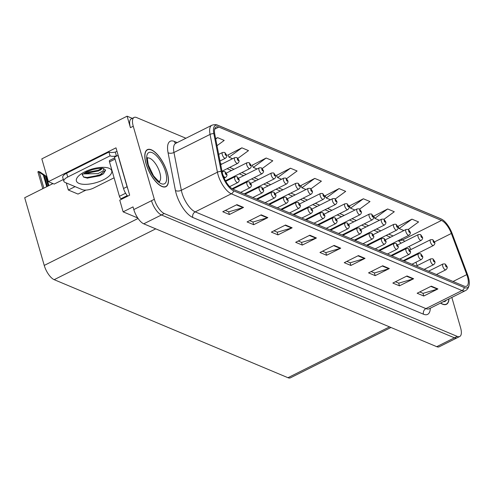<?xml version="1.0" encoding="UTF-8"?>
<svg xmlns="http://www.w3.org/2000/svg" width="494" height="494" viewBox="0 0 494 494"><rect width="100%" height="100%" fill="white"/><g stroke="black" fill="none" stroke-linecap="round" stroke-linejoin="round"><path stroke-width="0.74" d="M132.275 118.35L127.106 116.189L41.823 158.87L48.4 181.662L115.991 147.836L129.656 195.186L119.752 200.144L123.13 211.846L133.04 206.887L133.812 209.567A12.943 5.162 63.4 0 0 143.748 223.819L436.733 346.677A12.943 5.162 63.4 0 0 439.215 346.782L456.913 337.921A12.943 5.162 63.4 0 1 454.431 337.822A12.943 5.162 63.4 0 0 456.913 337.921L459.741 336.507A12.943 5.162 63.4 0 0 460.575 327.707L451.831 297.425M137.74 217.971L123.13 211.846M185.911 138.24L136.566 117.547A12.943 5.162 63.4 0 0 134.084 117.448A12.943 5.162 63.4 0 0 133.25 126.242L154.338 199.292A12.943 5.162 63.4 0 0 164.274 213.544L161.445 214.964L454.431 337.822L161.445 214.964A12.943 5.162 63.4 0 1 151.504 200.706A12.943 5.162 63.4 0 0 161.445 214.964L143.748 223.819M127.106 116.189L130.422 127.662A12.943 5.162 63.4 0 1 131.256 118.863L134.084 117.448M390.989 327.491L290.447 377.811A12.943 5.162 -116.6 0 1 287.965 377.712L54.179 279.672A12.943 5.162 -116.6 0 1 44.238 265.42L24.7 197.73L52.969 183.583M66.282 182.941L68.326 190.017L77.996 194.074L85.968 190.091M63.337 179.513L54.186 184.089L48.4 181.662M68.326 190.017L75.088 186.633M167.25 172.604A20.711 8.262 63.4 0 0 147.379 149.633A20.711 8.262 63.4 0 0 146.045 163.712A20.711 8.262 63.4 0 0 165.922 186.683A20.711 8.262 63.4 0 0 167.25 172.604M467.491 276.788A13.807 5.508 -116.6 0 1 466.602 286.174A13.807 5.508 -116.6 0 1 463.959 286.063L233.261 189.326A13.807 5.508 -116.6 0 1 222.152 172.042L214.779 134.263A13.807 5.508 -116.6 0 1 216.174 126.958A13.807 5.508 -116.6 0 1 218.823 127.069L441.482 220.435A13.807 5.508 -116.6 0 1 451.362 233.464L466.768 274.621A13.807 5.508 -116.6 0 1 467.491 276.788M468.374 277.159A15.536 6.194 63.4 0 0 467.565 274.72L452.152 233.563A15.536 6.194 63.4 0 0 442.556 219.744A15.536 6.194 63.4 0 0 441.037 218.904L218.385 125.538A15.536 6.194 63.4 0 0 213.834 133.627L221.207 171.412A15.536 6.194 63.4 0 0 233.705 190.857L464.397 287.594A15.536 6.194 63.4 0 0 469.3 283.537A15.536 6.194 63.4 0 0 468.374 277.159M236.922 204.652L222.763 211.735L229.389 214.513L243.548 207.431L236.922 204.652M225.357 210.438L228.703 211.84L243.042 207.628A3.452 2.871 -67.2 0 0 243.548 207.431M228.611 211.803L229.389 214.513M261.215 214.841L247.062 221.923L253.688 224.702L267.847 217.619L261.215 214.841M249.655 220.627L253.002 222.028L267.34 217.817A3.452 2.871 -67.2 0 0 267.847 217.619M252.903 221.991L253.688 224.702M285.513 225.029L271.36 232.112L277.986 234.891L292.139 227.808L285.513 225.029M273.948 230.815L277.295 232.217L291.639 228.006A3.452 2.871 -67.2 0 0 292.139 227.808M277.202 232.18L277.986 234.891M309.812 235.218L295.659 242.301L302.285 245.08L316.438 237.997L309.812 235.218M298.246 241.004L301.593 242.406L315.932 238.194A3.452 2.871 -67.2 0 0 316.438 237.997M301.501 242.369L302.285 245.08M431.299 286.162L417.146 293.245L423.772 296.023L437.925 288.941L431.299 286.162M419.739 291.948L423.08 293.35L437.425 289.138A3.452 2.871 -67.2 0 0 437.925 288.941M422.988 293.312L423.772 296.023M407 275.973L392.847 283.056L399.473 285.835L413.632 278.752L407 275.973M395.441 281.759L398.788 283.161L413.126 278.949A3.452 2.871 -67.2 0 0 413.632 278.752M398.689 283.124L399.473 285.835M382.708 265.784L368.549 272.867L375.174 275.646L389.334 268.563L382.708 265.784M371.142 271.57L374.489 272.972L388.827 268.761A3.452 2.871 -67.2 0 0 389.334 268.563M374.396 272.935L375.174 275.646M358.409 255.596L344.25 262.678L350.876 265.457L365.035 258.374L358.409 255.596M346.844 261.382L350.19 262.783L364.529 258.572A3.452 2.871 -67.2 0 0 365.035 258.374M350.098 262.746L350.876 265.457M334.111 245.407L319.951 252.49L326.583 255.268L340.736 248.186L334.111 245.407M322.545 251.193L325.892 252.595L340.23 248.383A3.452 2.871 -67.2 0 0 340.736 248.186M325.799 252.558L326.583 255.268M440.531 303.088A20.711 8.262 63.4 0 0 446.446 304.316A20.711 8.262 63.4 0 0 449.009 298.839M164.274 213.544L457.259 336.402A12.943 5.162 63.4 0 0 459.741 336.507M262.228 168.534L272.799 160.803L266.173 158.024L252.243 165.2M237.867 158.389L248.507 150.614L241.875 147.836L227.944 155.011M217.008 145.687L224.208 140.426L217.582 137.647L215.631 138.616M335.278 198.983L345.695 191.369L339.069 188.591L325.132 195.766M359.613 209.147L369.994 201.558L363.368 198.779L349.431 205.955M383.937 219.317L394.292 211.747L387.66 208.968L373.73 216.144M408.254 229.494L418.585 221.936L411.959 219.157L398.028 226.332M286.582 178.68L297.098 170.992L290.472 168.213L276.541 175.389M310.936 188.832L321.396 181.181L314.771 178.402L300.834 185.577M314.771 178.402L301.927 187.794L305.996 189.498M301.927 187.794L300.753 185.417M339.069 188.591L326.225 197.983L330.467 199.761M326.225 197.983L325.052 195.605M363.368 198.779L350.518 208.172L354.939 210.024M350.518 208.172L349.351 205.794M387.66 208.968L374.816 218.36L379.417 220.287M374.816 218.36L373.649 215.983M411.959 219.157L399.115 228.549L403.888 230.55M399.115 228.549L397.948 226.172M290.472 168.213L277.628 177.605L281.518 179.236M277.628 177.605L276.455 175.228M266.173 158.024L253.329 167.417L257.047 168.973M253.329 167.417L252.162 165.039M241.875 147.836L229.031 157.228L232.569 158.71M229.031 157.228L227.864 154.85M217.582 137.647L215.711 139.012M219.997 160.982L225.406 158.278A3.236 1.291 -116.6 0 1 222.3 154.69A3.236 1.291 -116.6 0 1 222.51 152.492L224.375 152.38A2.155 1.828 109.4 0 1 225.425 153.535A1.081 0.432 63.4 0 0 225.178 154.264A1.081 0.432 63.4 0 0 226.005 155.456A1.081 0.432 63.4 0 0 226.277 154.727A1.081 0.432 63.4 0 0 225.474 153.554L225.919 154.881L225.425 153.535M225.474 153.554A2.155 1.754 -64.2 0 0 224.647 152.498A2.155 1.754 -64.2 0 0 224.517 152.442M47.375 186.38L44.219 175.432L40.162 172.338L46.208 176.265L40.193 172.116L38.6 171.449L37.877 171.807L39.748 172.474L43.336 175.061L46.702 186.72M222.257 172.548A3.236 1.291 -116.6 0 1 222.658 171.646L224.523 171.542A2.155 1.828 109.4 0 1 225.579 172.69A1.081 0.432 63.4 0 0 225.326 173.425A1.081 0.432 63.4 0 0 226.153 174.61A1.081 0.432 63.4 0 0 226.431 173.888A1.081 0.432 63.4 0 0 225.628 172.709L226.073 174.042L225.579 172.69M225.628 172.709A2.155 1.754 -64.2 0 0 224.801 171.653A2.155 1.754 -64.2 0 0 224.671 171.597M48.906 185.614L46.208 176.265M48.227 185.954L45.318 175.895M44.219 175.432L43.336 175.061M38.6 171.449L39.748 172.474M221.997 171.239L237.645 163.409A3.236 1.291 -116.6 0 1 234.539 159.821A3.236 1.291 -116.6 0 1 234.749 157.623L236.614 157.512A2.155 1.828 109.4 0 1 237.663 158.667A1.081 0.432 63.4 0 0 237.41 159.395A1.081 0.432 63.4 0 0 238.238 160.587A1.081 0.432 63.4 0 0 238.516 159.858A1.081 0.432 63.4 0 0 237.713 158.685L238.157 160.013L237.663 158.667M237.713 158.685A2.155 1.754 -64.2 0 0 236.885 157.629A2.155 1.754 -64.2 0 0 236.756 157.574M225.443 180.767L249.884 168.54A3.236 1.291 -116.6 0 1 246.778 164.953A3.236 1.291 -116.6 0 1 246.981 162.754L248.846 162.643A2.155 1.828 109.4 0 1 249.902 163.798A1.081 0.432 63.4 0 0 249.649 164.527A1.081 0.432 63.4 0 0 250.477 165.718A1.081 0.432 63.4 0 0 250.754 164.99A1.081 0.432 63.4 0 0 249.952 163.817L250.396 165.144L249.902 163.798M249.952 163.817A2.155 1.754 -64.2 0 0 249.124 162.761A2.155 1.754 -64.2 0 0 248.995 162.705M232.094 188.702L262.116 173.672A3.236 1.291 -116.6 0 1 259.01 170.084A3.236 1.291 -116.6 0 1 259.22 167.886L261.085 167.775A2.155 1.828 109.4 0 1 262.141 168.929A1.081 0.432 63.4 0 0 261.888 169.658A1.081 0.432 63.4 0 0 262.715 170.85A1.081 0.432 63.4 0 0 262.993 170.121A1.081 0.432 63.4 0 0 262.184 168.948L262.635 170.276L262.141 168.929M262.184 168.948A2.155 1.754 -64.2 0 0 261.357 167.892A2.155 1.754 -64.2 0 0 261.227 167.837M229.661 186.639L237.793 182.564A3.236 1.291 -116.6 0 1 234.687 178.976A3.236 1.291 -116.6 0 1 234.897 176.778L236.762 176.673A2.155 1.828 109.4 0 1 237.818 177.821A1.081 0.432 63.4 0 0 237.565 178.556A1.081 0.432 63.4 0 0 238.392 179.742A1.081 0.432 63.4 0 0 238.67 179.019A1.081 0.432 63.4 0 0 237.867 177.84L238.312 179.174L237.818 177.821M237.867 177.84A2.155 1.754 -64.2 0 0 237.034 176.784A2.155 1.754 -64.2 0 0 236.91 176.728M240.615 192.413L250.032 187.695A3.236 1.291 -116.6 0 1 246.926 184.108A3.236 1.291 -116.6 0 1 247.136 181.909L249.001 181.804A2.155 1.828 109.4 0 1 250.05 182.953A1.081 0.432 63.4 0 0 249.803 183.688A1.081 0.432 63.4 0 0 250.631 184.873A1.081 0.432 63.4 0 0 250.903 184.151A1.081 0.432 63.4 0 0 250.1 182.971L250.544 184.305L250.05 182.953M250.1 182.971A2.155 1.754 -64.2 0 0 249.272 181.916A2.155 1.754 -64.2 0 0 249.143 181.86M252.854 197.544L262.271 192.827A3.236 1.291 -116.6 0 1 259.165 189.239A3.236 1.291 -116.6 0 1 259.375 187.041L261.24 186.936A2.155 1.828 109.4 0 1 262.289 188.084A1.081 0.432 63.4 0 0 262.036 188.819A1.081 0.432 63.4 0 0 262.864 190.005A1.081 0.432 63.4 0 0 263.141 189.282A1.081 0.432 63.4 0 0 262.339 188.103L262.783 189.437L262.289 188.084M262.339 188.103A2.155 1.754 -64.2 0 0 261.511 187.047A2.155 1.754 -64.2 0 0 261.382 186.991M265.093 202.676L274.51 197.958A3.236 1.291 -116.6 0 1 271.404 194.37A3.236 1.291 -116.6 0 1 271.607 192.172L273.472 192.067A2.155 1.828 109.4 0 1 274.528 193.216A1.081 0.432 63.4 0 0 274.275 193.951A1.081 0.432 63.4 0 0 275.102 195.136A1.081 0.432 63.4 0 0 275.38 194.414A1.081 0.432 63.4 0 0 274.578 193.234L275.022 194.568L274.528 193.216M274.578 193.234A2.155 1.754 -64.2 0 0 273.75 192.178A2.155 1.754 -64.2 0 0 273.62 192.123M82.473 174.086L82.14 174.808L86.487 171.881L92.397 169.633C98.849 168.263 102.579 167.923 103.579 168.602L105.63 170.146L103.468 173.802L87.518 178.161L83.85 177.204L82.331 174.827M102.19 168.151L100.696 169.961L87.37 173.4L84.937 172.937M84.165 173.9L97.948 173.629L103.123 170.943L103.635 168.67M114.089 177.809L93.792 187.967A8.633 3.335 -16.1 0 1 82.294 189.659L65.066 182.434A8.633 3.335 -16.1 0 1 63.85 181.286L62.75 177.457A8.633 3.335 -16.1 0 1 66.622 173.215L108.946 152.035A8.633 3.335 163.9 0 0 115.312 152.096L116.022 151.744A4.316 3.588 112.8 0 1 117.022 151.405M63.85 181.286A8.633 3.335 -16.1 0 1 67.727 177.037L110.051 155.857A8.633 3.335 -16.1 0 0 116.417 155.919L117.189 155.789M127.86 188.949A8.633 3.439 -116.6 0 1 127.063 186.732L118.01 155.375A8.633 3.439 63.4 0 0 118.196 155.468M127.063 186.732L123.525 188.504A8.633 3.439 63.4 0 0 127.73 196.149M116.417 155.919L115.312 152.096M118.01 155.375L114.472 157.148L123.525 188.504M110.051 155.857L108.946 152.035M86.413 173.289L98.368 170.93L101.363 169.405M87.105 178.124L99.769 175.784L103.598 173.703M85.067 172.634L98.195 170.319L101.881 168.343M83.418 176.92L87.074 177.525L99.597 175.179L105.605 170.097M448.873 298.907A20.495 8.176 -116.6 0 1 446.348 304.125A20.495 8.176 -116.6 0 1 440.667 303.02M167.139 172.56A20.495 8.176 -116.6 0 1 165.823 186.491A20.495 8.176 -116.6 0 1 146.156 163.761A20.495 8.176 -116.6 0 1 147.478 149.83A20.495 8.176 -116.6 0 1 167.139 172.56M121.932 199.051L121.086 198.699A2.155 0.858 -116.6 0 1 119.431 196.322L109.495 161.902A2.155 0.858 -116.6 0 1 109.631 160.439L114.694 157.907M244.178 193.907L274.355 178.803A3.236 1.291 -116.6 0 1 271.249 175.216A3.236 1.291 -116.6 0 1 271.459 173.017L273.324 172.906A2.155 1.828 109.4 0 1 274.374 174.061A1.081 0.432 63.4 0 0 274.127 174.79A1.081 0.432 63.4 0 0 274.954 175.981A1.081 0.432 63.4 0 0 275.226 175.253A1.081 0.432 63.4 0 0 274.423 174.079L274.868 175.407L274.374 174.061M274.423 174.079A2.155 1.754 -64.2 0 0 273.596 173.024A2.155 1.754 -64.2 0 0 273.466 172.968M256.417 199.039L286.594 183.935A3.236 1.291 -116.6 0 1 283.488 180.347A3.236 1.291 -116.6 0 1 283.698 178.149L285.557 178.038A2.155 1.828 109.4 0 1 286.613 179.192A1.081 0.432 63.4 0 0 286.359 179.921A1.081 0.432 63.4 0 0 287.187 181.113A1.081 0.432 63.4 0 0 287.465 180.384A1.081 0.432 63.4 0 0 286.662 179.211L287.107 180.538L286.613 179.192M286.662 179.211A2.155 1.754 -64.2 0 0 285.835 178.155A2.155 1.754 -64.2 0 0 285.705 178.099M268.656 204.17L298.827 189.066A3.236 1.291 -116.6 0 1 295.727 185.478A3.236 1.291 -116.6 0 1 295.931 183.28L297.796 183.169A2.155 1.828 109.4 0 1 298.851 184.324A1.081 0.432 63.4 0 0 298.598 185.052A1.081 0.432 63.4 0 0 299.426 186.244A1.081 0.432 63.4 0 0 299.704 185.516A1.081 0.432 63.4 0 0 298.901 184.342L299.345 185.67L298.851 184.324M298.901 184.342A2.155 1.754 -64.2 0 0 298.067 183.286A2.155 1.754 -64.2 0 0 297.944 183.231M277.325 207.807L286.742 203.09A3.236 1.291 -116.6 0 1 283.636 199.502A3.236 1.291 -116.6 0 1 283.846 197.304L285.711 197.199A2.155 1.828 109.4 0 1 286.767 198.347A1.081 0.432 63.4 0 0 286.514 199.082A1.081 0.432 63.4 0 0 287.341 200.268A1.081 0.432 63.4 0 0 287.619 199.545A1.081 0.432 63.4 0 0 286.81 198.366L287.255 199.7L286.767 198.347M286.81 198.366A2.155 1.754 -64.2 0 0 285.983 197.31A2.155 1.754 -64.2 0 0 285.853 197.254M289.564 212.939L298.981 208.221A3.236 1.291 -116.6 0 1 295.875 204.633A3.236 1.291 -116.6 0 1 296.085 202.435L297.95 202.33A2.155 1.828 109.4 0 1 299 203.479A1.081 0.432 63.4 0 0 298.753 204.213A1.081 0.432 63.4 0 0 299.58 205.399A1.081 0.432 63.4 0 0 299.852 204.677A1.081 0.432 63.4 0 0 299.049 203.497L299.494 204.831L299 203.479M299.049 203.497A2.155 1.754 -64.2 0 0 298.222 202.441A2.155 1.754 -64.2 0 0 298.092 202.386M301.803 218.07L311.22 213.352A3.236 1.291 -116.6 0 1 308.114 209.765A3.236 1.291 -116.6 0 1 308.324 207.566L310.183 207.461A2.155 1.828 109.4 0 1 311.239 208.61A1.081 0.432 63.4 0 0 310.985 209.345A1.081 0.432 63.4 0 0 311.813 210.53A1.081 0.432 63.4 0 0 312.091 209.808A1.081 0.432 63.4 0 0 311.288 208.629L311.733 209.962L311.239 208.61M311.288 208.629A2.155 1.754 -64.2 0 0 310.46 207.573A2.155 1.754 -64.2 0 0 310.331 207.517M280.888 209.302L311.066 194.198A3.236 1.291 -116.6 0 1 307.96 190.61A3.236 1.291 -116.6 0 1 308.17 188.412L310.034 188.3A2.155 1.828 109.4 0 1 311.09 189.455A1.081 0.432 63.4 0 0 310.837 190.184A1.081 0.432 63.4 0 0 311.665 191.376A1.081 0.432 63.4 0 0 311.942 190.647A1.081 0.432 63.4 0 0 311.134 189.474L311.578 190.801L311.09 189.455M311.134 189.474A2.155 1.754 -64.2 0 0 310.306 188.418A2.155 1.754 -64.2 0 0 310.176 188.362M293.127 214.433L323.304 199.329A3.236 1.291 -116.6 0 1 320.198 195.741A3.236 1.291 -116.6 0 1 320.408 193.543L322.273 193.432A2.155 1.828 109.4 0 1 323.323 194.587A1.081 0.432 63.4 0 0 323.07 195.315A1.081 0.432 63.4 0 0 323.903 196.507A1.081 0.432 63.4 0 0 324.175 195.778A1.081 0.432 63.4 0 0 323.372 194.605L323.817 195.933L323.323 194.587M323.372 194.605A2.155 1.754 -64.2 0 0 322.545 193.549A2.155 1.754 -64.2 0 0 322.415 193.494M305.366 219.564L335.543 204.46A3.236 1.291 -116.6 0 1 332.437 200.873A3.236 1.291 -116.6 0 1 332.641 198.674L334.506 198.563A2.155 1.828 109.4 0 1 335.562 199.718A1.081 0.432 63.4 0 0 335.309 200.447A1.081 0.432 63.4 0 0 336.136 201.638A1.081 0.432 63.4 0 0 336.414 200.91A1.081 0.432 63.4 0 0 335.611 199.737L336.056 201.064L335.562 199.718M335.611 199.737A2.155 1.754 -64.2 0 0 334.784 198.681A2.155 1.754 -64.2 0 0 334.654 198.625M317.605 224.696L347.776 209.592A3.236 1.291 -116.6 0 1 344.67 206.004A3.236 1.291 -116.6 0 1 344.88 203.806L346.745 203.695A2.155 1.828 109.4 0 1 347.801 204.849A1.081 0.432 63.4 0 0 347.548 205.578A1.081 0.432 63.4 0 0 348.375 206.77A1.081 0.432 63.4 0 0 348.653 206.041A1.081 0.432 63.4 0 0 347.85 204.868L348.295 206.196L347.801 204.849M347.85 204.868A2.155 1.754 -64.2 0 0 347.016 203.812A2.155 1.754 -64.2 0 0 346.893 203.756M329.838 229.827L360.015 214.723A3.236 1.291 -116.6 0 1 356.909 211.136A3.236 1.291 -116.6 0 1 357.119 208.937L358.984 208.826A2.155 1.828 109.4 0 1 360.033 209.981A1.081 0.432 63.4 0 0 359.786 210.71A1.081 0.432 63.4 0 0 360.614 211.901A1.081 0.432 63.4 0 0 360.886 211.173A1.081 0.432 63.4 0 0 360.083 209.999L360.527 211.327L360.033 209.981M360.083 209.999A2.155 1.754 -64.2 0 0 359.255 208.943A2.155 1.754 -64.2 0 0 359.126 208.888M314.036 223.202L323.453 218.484A3.236 1.291 -116.6 0 1 320.353 214.896A3.236 1.291 -116.6 0 1 320.557 212.698L322.421 212.593A2.155 1.828 109.4 0 1 323.477 213.741A1.081 0.432 63.4 0 0 323.224 214.476A1.081 0.432 63.4 0 0 324.052 215.662A1.081 0.432 63.4 0 0 324.33 214.939A1.081 0.432 63.4 0 0 323.527 213.76L323.971 215.094L323.477 213.741M323.527 213.76A2.155 1.754 -64.2 0 0 322.693 212.704A2.155 1.754 -64.2 0 0 322.57 212.648M326.275 228.333L335.692 223.615A3.236 1.291 -116.6 0 1 332.586 220.028A3.236 1.291 -116.6 0 1 332.795 217.829L334.66 217.724A2.155 1.828 109.4 0 1 335.716 218.873A1.081 0.432 63.4 0 0 335.463 219.608A1.081 0.432 63.4 0 0 336.291 220.793A1.081 0.432 63.4 0 0 336.568 220.071A1.081 0.432 63.4 0 0 335.759 218.891L336.204 220.225L335.716 218.873M335.759 218.891A2.155 1.754 -64.2 0 0 334.932 217.835A2.155 1.754 -64.2 0 0 334.802 217.78M338.514 233.464L347.93 228.747A3.236 1.291 -116.6 0 1 344.824 225.159A3.236 1.291 -116.6 0 1 345.034 222.961L346.899 222.856A2.155 1.828 109.4 0 1 347.949 224.004A1.081 0.432 63.4 0 0 347.696 224.739A1.081 0.432 63.4 0 0 348.529 225.925A1.081 0.432 63.4 0 0 348.801 225.202A1.081 0.432 63.4 0 0 347.998 224.023L348.443 225.357L347.949 224.004M347.998 224.023A2.155 1.754 -64.2 0 0 347.171 222.967A2.155 1.754 -64.2 0 0 347.041 222.911M350.752 238.596L360.169 233.878A3.236 1.291 -116.6 0 1 357.063 230.29A3.236 1.291 -116.6 0 1 357.267 228.092L359.132 227.987A2.155 1.828 109.4 0 1 360.188 229.136A1.081 0.432 63.4 0 0 359.935 229.871A1.081 0.432 63.4 0 0 360.762 231.056A1.081 0.432 63.4 0 0 361.04 230.334A1.081 0.432 63.4 0 0 360.237 229.154L360.682 230.488L360.188 229.136M360.237 229.154A2.155 1.754 -64.2 0 0 359.41 228.098A2.155 1.754 -64.2 0 0 359.28 228.043M362.985 243.727L372.402 239.01A3.236 1.291 -116.6 0 1 369.296 235.422A3.236 1.291 -116.6 0 1 369.506 233.224L371.371 233.119A2.155 1.828 109.4 0 1 372.427 234.267A1.081 0.432 63.4 0 0 372.173 235.002A1.081 0.432 63.4 0 0 373.001 236.188A1.081 0.432 63.4 0 0 373.279 235.465A1.081 0.432 63.4 0 0 372.476 234.286L372.921 235.619L372.427 234.267M372.476 234.286A2.155 1.754 -64.2 0 0 371.642 233.23A2.155 1.754 -64.2 0 0 371.519 233.174M342.076 234.959L372.254 219.855A3.236 1.291 -116.6 0 1 369.148 216.267A3.236 1.291 -116.6 0 1 369.358 214.069L371.216 213.958A2.155 1.828 109.4 0 1 372.272 215.112A1.081 0.432 63.4 0 0 372.019 215.841A1.081 0.432 63.4 0 0 372.846 217.033A1.081 0.432 63.4 0 0 373.124 216.304A1.081 0.432 63.4 0 0 372.322 215.131L372.766 216.458L372.272 215.112M372.322 215.131A2.155 1.754 -64.2 0 0 371.494 214.075A2.155 1.754 -64.2 0 0 371.365 214.019M354.315 240.09L384.493 224.986A3.236 1.291 -116.6 0 1 381.387 221.398A3.236 1.291 -116.6 0 1 381.59 219.2L383.455 219.089A2.155 1.828 109.4 0 1 384.511 220.244A1.081 0.432 63.4 0 0 384.258 220.972A1.081 0.432 63.4 0 0 385.085 222.164A1.081 0.432 63.4 0 0 385.363 221.436A1.081 0.432 63.4 0 0 384.56 220.262L385.005 221.59L384.511 220.244M384.56 220.262A2.155 1.754 -64.2 0 0 383.733 219.206A2.155 1.754 -64.2 0 0 383.603 219.151M366.554 245.222L396.725 230.118A3.236 1.291 -116.6 0 1 393.619 226.53A3.236 1.291 -116.6 0 1 393.829 224.332L395.694 224.22A2.155 1.828 109.4 0 1 396.75 225.375A1.081 0.432 63.4 0 0 396.497 226.104A1.081 0.432 63.4 0 0 397.324 227.296A1.081 0.432 63.4 0 0 397.602 226.567A1.081 0.432 63.4 0 0 396.793 225.394L397.238 226.721L396.75 225.375M396.793 225.394A2.155 1.754 -64.2 0 0 395.966 224.338A2.155 1.754 -64.2 0 0 395.836 224.282M378.787 250.353L408.964 235.249A3.236 1.291 -116.6 0 1 405.858 231.661A3.236 1.291 -116.6 0 1 406.068 229.463L407.933 229.352A2.155 1.828 109.4 0 1 408.983 230.507A1.081 0.432 63.4 0 0 408.736 231.235A1.081 0.432 63.4 0 0 409.563 232.427A1.081 0.432 63.4 0 0 409.835 231.698A1.081 0.432 63.4 0 0 409.032 230.525L409.477 231.853L408.983 230.507M409.032 230.525A2.155 1.754 -64.2 0 0 408.205 229.469A2.155 1.754 -64.2 0 0 408.075 229.414M391.026 255.484L421.203 240.38A3.236 1.291 -116.6 0 1 418.097 236.793A3.236 1.291 -116.6 0 1 418.307 234.594L420.166 234.483A2.155 1.828 109.4 0 1 421.221 235.638A1.081 0.432 63.4 0 0 420.968 236.367A1.081 0.432 63.4 0 0 421.796 237.558A1.081 0.432 63.4 0 0 422.074 236.83A1.081 0.432 63.4 0 0 421.271 235.657L421.715 236.984L421.221 235.638M421.271 235.657A2.155 1.754 -64.2 0 0 420.443 234.601A2.155 1.754 -64.2 0 0 420.314 234.545M403.265 260.616L433.436 245.512A3.236 1.291 -116.6 0 1 430.336 241.924A3.236 1.291 -116.6 0 1 430.54 239.726L432.404 239.615A2.155 1.828 109.4 0 1 433.46 240.769A1.081 0.432 63.4 0 0 433.207 241.498A1.081 0.432 63.4 0 0 434.035 242.69A1.081 0.432 63.4 0 0 434.312 241.961A1.081 0.432 63.4 0 0 433.51 240.788L433.954 242.116L433.46 240.769M433.51 240.788A2.155 1.754 -64.2 0 0 432.676 239.732A2.155 1.754 -64.2 0 0 432.553 239.676M375.224 248.859L384.641 244.141A3.236 1.291 -116.6 0 1 381.535 240.553A3.236 1.291 -116.6 0 1 381.745 238.355L383.61 238.25A2.155 1.828 109.4 0 1 384.659 239.399A1.081 0.432 63.4 0 0 384.412 240.133A1.081 0.432 63.4 0 0 385.24 241.319A1.081 0.432 63.4 0 0 385.511 240.597A1.081 0.432 63.4 0 0 384.709 239.417L385.153 240.751L384.659 239.399M384.709 239.417A2.155 1.754 -64.2 0 0 383.881 238.361A2.155 1.754 -64.2 0 0 383.752 238.306M387.463 253.99L396.88 249.272A3.236 1.291 -116.6 0 1 393.774 245.685A3.236 1.291 -116.6 0 1 393.984 243.486L395.842 243.381A2.155 1.828 109.4 0 1 396.898 244.53A1.081 0.432 63.4 0 0 396.645 245.265A1.081 0.432 63.4 0 0 397.472 246.45A1.081 0.432 63.4 0 0 397.75 245.728A1.081 0.432 63.4 0 0 396.948 244.549L397.392 245.882L396.898 244.53M396.948 244.549A2.155 1.754 -64.2 0 0 396.12 243.493A2.155 1.754 -64.2 0 0 395.99 243.437M399.702 259.122L409.112 254.404A3.236 1.291 -116.6 0 1 406.012 250.816A3.236 1.291 -116.6 0 1 406.216 248.618L408.081 248.513A2.155 1.828 109.4 0 1 409.137 249.661A1.081 0.432 63.4 0 0 408.884 250.396A1.081 0.432 63.4 0 0 409.711 251.582A1.081 0.432 63.4 0 0 409.989 250.859A1.081 0.432 63.4 0 0 409.186 249.68L409.631 251.014L409.137 249.661M409.186 249.68A2.155 1.754 -64.2 0 0 408.353 248.624A2.155 1.754 -64.2 0 0 408.229 248.568M411.934 264.253L421.351 259.535A3.236 1.291 -116.6 0 1 418.245 255.948A3.236 1.291 -116.6 0 1 418.455 253.749L420.32 253.644A2.155 1.828 109.4 0 1 421.376 254.793A1.081 0.432 63.4 0 0 421.123 255.528A1.081 0.432 63.4 0 0 421.95 256.713A1.081 0.432 63.4 0 0 422.228 255.991A1.081 0.432 63.4 0 0 421.419 254.811L421.864 256.145L421.376 254.793M421.419 254.811A2.155 1.754 -64.2 0 0 420.592 253.755A2.155 1.754 -64.2 0 0 420.462 253.7M424.173 269.384L433.59 264.673A3.236 1.291 -116.6 0 1 430.484 261.079A3.236 1.291 -116.6 0 1 430.694 258.881L432.559 258.776A2.155 1.828 109.4 0 1 433.609 259.924A1.081 0.432 63.4 0 0 433.355 260.659A1.081 0.432 63.4 0 0 434.189 261.845A1.081 0.432 63.4 0 0 434.461 261.122A1.081 0.432 63.4 0 0 433.658 259.943L434.103 261.277L433.609 259.924M433.658 259.943A2.155 1.754 -64.2 0 0 432.83 258.887A2.155 1.754 -64.2 0 0 432.701 258.831M436.412 274.516L445.829 269.804A3.236 1.291 -116.6 0 1 442.723 266.21A3.236 1.291 -116.6 0 1 442.933 264.012L444.791 263.907A2.155 1.828 109.4 0 1 445.847 265.056A1.081 0.432 63.4 0 0 445.594 265.791A1.081 0.432 63.4 0 0 446.422 266.976A1.081 0.432 63.4 0 0 446.7 266.254A1.081 0.432 63.4 0 0 445.897 265.074L446.341 266.408L445.847 265.056M445.897 265.074A2.155 1.754 -64.2 0 0 445.069 264.018A2.155 1.754 -64.2 0 0 444.94 263.963M436.733 346.677L457.259 336.402M133.812 209.567L154.338 199.292M54.179 279.672L155.74 228.846M287.965 377.712L389.525 326.88M44.238 265.42L138.073 218.459M430.299 308.207A21.575 8.602 -116.6 0 1 423.475 314.203L192.784 217.465A4.316 3.588 112.8 0 1 195.216 211.87L425.908 308.608A17.259 6.885 63.4 0 0 429.218 308.744L429.064 308.818M192.784 217.465A21.575 8.602 -116.6 0 1 176.216 193.71A21.575 8.602 -116.6 0 1 175.426 190.462L168.053 152.677A21.575 8.602 -116.6 0 1 174.37 141.438L177.179 142.612M181.965 192.864A17.259 6.885 63.4 0 0 195.216 211.87L231.316 193.802A17.259 6.885 -116.6 0 1 217.428 172.202L210.055 134.417A17.259 6.885 -116.6 0 1 211.803 125.285L175.703 143.353A17.259 6.885 63.4 0 0 173.962 152.479L181.335 190.264A17.259 6.885 63.4 0 0 181.965 192.864M442.556 219.744L440.537 218.638A4.316 3.588 112.8 0 1 441.037 218.904M218.385 125.538A4.316 3.588 -67.2 0 0 217.885 125.266C218.286 125.525 215.921 123.772 211.803 125.285M213.834 133.627A4.316 2.266 169 0 0 210.055 134.417L173.962 152.479A4.316 2.266 -11 0 1 168.053 152.677M221.207 171.412A4.316 2.266 169 0 0 217.428 172.202L181.335 190.264A4.316 2.266 -11 0 1 175.426 190.462M233.705 190.857A4.316 3.588 112.8 0 1 231.316 193.802L462.007 290.54A4.316 3.588 -67.2 0 0 464.397 287.594M469.3 283.537C469.022 287.162 467.695 289.546 465.317 290.682A17.259 6.885 -116.6 0 1 462.007 290.54L425.908 308.608A4.316 3.588 112.8 0 0 423.475 314.203M133.25 126.242L130.422 127.662M175.549 143.433L175.703 143.353A4.316 3.588 112.8 0 1 174.37 141.438M218.823 127.069L214.68 129.144M466.768 274.621L453.047 281.487M451.362 233.464L434.498 241.906M417.183 265.642L415.917 262.258M413.632 256.164L413.404 255.54M410.934 249.538A13.807 5.508 63.4 0 0 409.137 246.42M404.808 241.344A13.807 5.508 63.4 0 0 402.548 239.917L400.967 239.25M441.482 220.435L402.548 239.917A7.768 6.459 112.8 0 1 398.491 240.492M393.101 235.953L388.729 234.119M380.862 230.822L376.49 228.988M368.623 225.69L364.257 223.856M356.384 220.559L352.018 218.725M344.151 215.427L339.779 213.593M331.912 210.296L327.547 208.462M319.674 205.164L315.308 203.33M307.435 200.033L303.069 198.199M295.202 194.902L290.83 193.068M282.963 189.77L278.597 187.936M270.724 184.639L266.359 182.805M258.492 179.507L254.12 177.673M246.253 174.376L241.887 172.542M234.014 169.244L229.648 167.41M221.775 164.113L220.503 163.576M333.66 245.629L340.23 248.383M357.959 255.818L364.529 258.572M382.257 266.007L388.827 268.761M406.556 276.195L413.126 278.949M430.854 286.384L437.425 289.138M309.368 235.44L315.932 238.194M285.069 225.252L291.639 228.006M260.77 215.063L267.34 217.817M236.472 204.874L243.042 207.628M224.14 178.143L225.56 177.432A3.236 1.291 -116.6 0 1 222.992 175.185M43.867 188.134L39.397 172.653M42.12 173.913L41.996 173.493M78.991 183.391A18.383 7.095 -16.1 0 1 84.653 171.9A18.383 7.095 -16.1 0 1 109.143 168.3A18.383 7.095 -16.1 0 1 103.474 179.791A18.383 7.095 -16.1 0 1 78.991 183.391M67.727 177.037L66.622 173.215M446.267 300.21A17.475 6.972 -116.6 0 1 443.266 301.717M159.352 181.477A13.159 5.249 63.4 0 0 159.846 172.752A13.159 5.249 63.4 0 0 147.607 158.012M165.595 171.912A17.475 6.972 -116.6 0 1 161.118 183.651A17.475 6.972 -116.6 0 1 147.706 164.409A17.475 6.972 -116.6 0 1 152.177 152.671A17.475 6.972 -116.6 0 1 165.595 171.912M121.086 198.699L127.261 195.612M119.431 196.322L125.6 193.234M109.495 161.902L115.046 159.124M440.537 218.638L217.885 125.266M465.317 290.682L429.218 308.744M405.352 249.05L405.012 248.482M401.128 243.19L398.275 240.603M390.519 237.244L386.154 235.41M378.281 232.112L373.915 230.278M366.042 226.981L361.676 225.147M353.809 221.849L349.437 220.015M341.57 216.718L337.204 214.884M329.331 211.586L324.966 209.752M317.099 206.455L312.727 204.621M304.86 201.324L300.494 199.49M292.621 196.192L288.255 194.358M280.382 191.061L276.016 189.227M268.149 185.929L263.777 184.095M255.911 180.798L251.545 178.964M243.672 175.666L239.306 173.832M231.433 170.535L227.067 168.701M409.514 258.226L409.285 257.602M225.406 158.278C226.777 157.104 227.166 156.018 226.585 155.017L224.647 152.498M218.712 154.394L222.51 152.492M225.56 177.432C226.925 176.259 227.32 175.172 226.734 174.172L224.801 171.653M222.127 171.912L222.658 171.646M42.756 188.696L37.89 171.832M237.645 163.409C239.016 162.236 239.405 161.149 238.818 160.149L236.885 157.629M220.713 164.644L234.749 157.623M249.884 168.54C251.248 167.367 251.644 166.28 251.057 165.28L249.124 162.761M226.277 173.116L246.981 162.754M262.116 173.672C263.487 172.499 263.882 171.412 263.296 170.411L261.357 167.892M238.516 178.248L259.22 167.886M237.793 182.564C239.164 181.391 239.559 180.304 238.973 179.303L237.034 176.784M225.77 181.347L234.897 176.778M52.154 183.99L51.907 183.132M250.032 187.695C251.403 186.522 251.792 185.435 251.211 184.435L249.272 181.916M232.773 189.097L247.136 181.909M262.271 192.827C263.642 191.653 264.031 190.567 263.444 189.566L261.511 187.047M244.981 194.241L259.375 187.041M274.51 197.958C275.874 196.785 276.269 195.698 275.683 194.698L273.75 192.178M257.22 199.372L271.607 192.172M446.348 304.125L445.285 304.656M159 181.699L159.605 181.551C159.963 182.687 157.919 180.755 153.48 175.753L148.311 164.984C147.342 159.408 147.138 156.999 147.7 157.765M165.823 186.491L164.761 187.022M147.478 149.83L146.415 150.361M274.355 178.803C275.726 177.63 276.115 176.543 275.535 175.543L273.596 173.024M250.754 183.379L271.459 173.017M286.594 183.935C287.959 182.761 288.354 181.675 287.767 180.674L285.835 178.155M262.987 188.51L283.698 178.149M298.827 189.066C300.198 187.893 300.593 186.806 300.006 185.806L298.067 183.286M275.226 193.642L295.931 183.28M286.742 203.09C288.113 201.916 288.508 200.83 287.922 199.829L285.983 197.31M269.458 204.504L283.846 197.304M298.981 208.221C300.352 207.048 300.741 205.961 300.161 204.961L298.222 202.441M281.697 209.635L296.085 202.435M311.22 213.352C312.585 212.179 312.98 211.092 312.393 210.092L310.46 207.573M293.93 214.767L308.324 207.566M311.066 194.198C312.436 193.024 312.826 191.938 312.245 190.937L310.306 188.418M287.465 198.773L308.17 188.412M323.304 199.329C324.675 198.156 325.064 197.069 324.478 196.069L322.545 193.549M299.704 203.905L320.408 193.543M335.543 204.46C336.908 203.287 337.303 202.2 336.717 201.2L334.784 198.681M311.936 209.036L332.641 198.674M347.776 209.592C349.147 208.419 349.542 207.332 348.955 206.331L347.016 203.812M324.175 214.168L344.88 203.806M360.015 214.723C361.386 213.55 361.775 212.463 361.194 211.463L359.255 208.943M336.414 219.299L357.119 208.937M323.453 218.484C324.824 217.311 325.219 216.224 324.632 215.223L322.693 212.704M306.169 219.898L320.557 212.698M335.692 223.615C337.062 222.442 337.451 221.355 336.871 220.355L334.932 217.835M318.408 225.029L332.795 217.829M347.93 228.747C349.301 227.573 349.69 226.487 349.104 225.486L347.171 222.967M330.64 230.161L345.034 222.961M360.169 233.878C361.534 232.705 361.929 231.618 361.342 230.618L359.41 228.098M342.879 235.292L357.267 228.092M372.402 239.01C373.773 237.836 374.168 236.75 373.581 235.749L371.642 233.23M355.118 240.424L369.506 233.224M372.254 219.855C373.625 218.681 374.014 217.595 373.427 216.594L371.494 214.075M348.653 224.43L369.358 214.069M384.493 224.986C385.857 223.813 386.252 222.726 385.666 221.726L383.733 219.206M360.886 229.562L381.59 219.2M396.725 230.118C398.096 228.944 398.491 227.858 397.905 226.857L395.966 224.338M373.124 234.693L393.829 224.332M408.964 235.249C410.335 234.076 410.724 232.989 410.144 231.989L408.205 229.469M385.363 239.825L406.068 229.463M421.203 240.38C422.568 239.207 422.963 238.12 422.376 237.12L420.443 234.601M397.596 244.956L418.307 234.594M433.436 245.512C434.806 244.339 435.202 243.252 434.615 242.251L432.676 239.732M409.835 250.088L430.54 239.726M384.641 244.141C386.012 242.968 386.401 241.881 385.82 240.881L383.881 238.361M367.357 245.555L381.745 238.355M396.88 249.272C398.25 248.099 398.639 247.012 398.053 246.012L396.12 243.493M379.59 250.686L393.984 243.486M409.112 254.404C410.483 253.231 410.878 252.144 410.292 251.143L408.353 248.624M391.828 255.818L406.216 248.618M421.351 259.535C422.722 258.362 423.117 257.275 422.531 256.275L420.592 253.755M404.067 260.949L418.455 253.749M433.59 264.673C434.961 263.493 435.35 262.407 434.769 261.406L432.83 258.887M416.306 266.081L430.694 258.881M445.829 269.804C447.194 268.625 447.589 267.538 447.002 266.538L445.069 264.018M428.539 271.212L442.933 264.012"/></g></svg>
